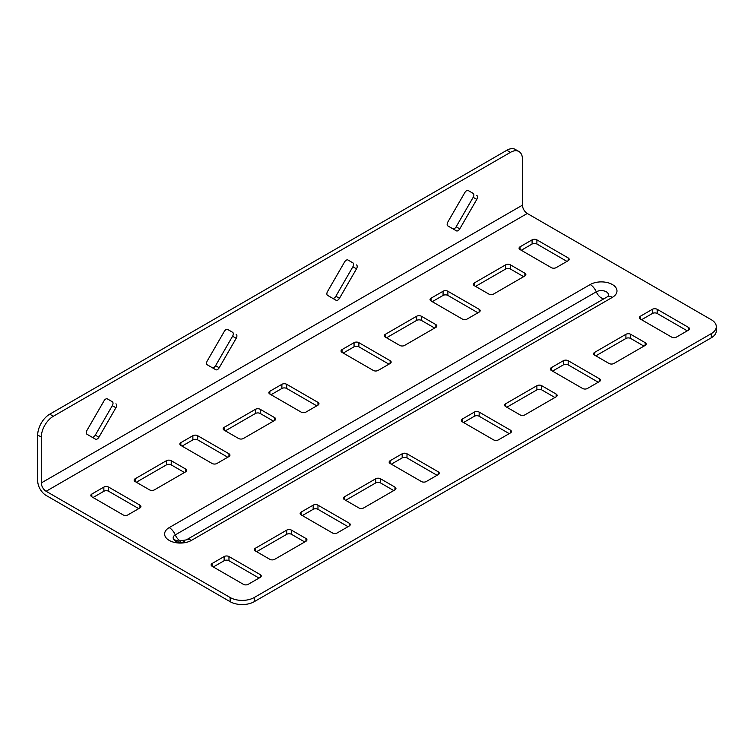 <?xml version="1.0" encoding="UTF-8"?>
<svg xmlns="http://www.w3.org/2000/svg" width="754" height="754" viewBox="0 0 754 754"><rect width="100%" height="100%" fill="white"/><g stroke="black" fill="none" stroke-linecap="round" stroke-linejoin="round"><path stroke-width="1.13" d="M115.909 403.814A3.402 1.96 -60 0 1 115.909 407.744L98.906 437.207A3.402 1.96 -60 0 1 97.2 439.007A3.402 1.96 -60 0 1 95.504 439.177L86.993 434.266A3.402 1.96 -60 0 1 86.993 430.336L104.005 400.874A3.402 1.96 -60 0 1 107.407 398.904L112.308 401.731A3.402 1.96 -60 0 1 112.308 405.661L95.296 435.124A3.402 1.96 -60 0 1 93.59 436.924A3.402 1.96 -60 0 1 91.903 437.094M236.2 334.371A3.402 1.96 -60 0 1 236.2 338.301L219.188 367.763A3.402 1.96 -60 0 1 217.491 369.554A3.402 1.96 -60 0 1 215.785 369.724L207.284 364.813A3.402 1.96 -60 0 1 207.284 360.883L224.296 331.421A3.402 1.96 -60 0 1 227.699 329.46L232.59 332.288A3.402 1.96 -60 0 1 232.59 336.218L215.578 365.681A3.402 1.96 -60 0 1 213.882 367.471A3.402 1.96 -60 0 1 212.185 367.65M476.782 195.475A3.402 1.96 -60 0 1 476.782 199.405L459.77 228.867A3.402 1.96 -60 0 1 458.064 230.658A3.402 1.96 -60 0 1 456.368 230.828L447.857 225.917A3.402 1.96 -60 0 1 447.857 221.987L464.869 192.524A3.402 1.96 -60 0 1 468.272 190.564L473.173 193.392A3.402 1.96 -60 0 1 473.173 197.322L456.161 226.784A3.402 1.96 -60 0 1 454.455 228.575A3.402 1.96 -60 0 1 452.768 228.754M356.491 264.918A3.402 1.96 -60 0 1 356.491 268.848L339.479 298.311A3.402 1.96 -60 0 1 337.783 300.111A3.402 1.96 -60 0 1 336.077 300.281L327.575 295.37A3.402 1.96 -60 0 1 327.575 291.44L344.578 261.977A3.402 1.96 -60 0 1 347.98 260.007L352.881 262.835A3.402 1.96 -60 0 1 352.881 266.765L335.869 296.228A3.402 1.96 -60 0 1 334.173 298.028A3.402 1.96 -60 0 1 332.476 298.198M474.351 282.92A3.402 1.96 0 0 0 473.352 284.315A3.402 1.96 0 0 0 474.351 285.7L488.781 294.032A3.402 1.96 0 0 0 493.597 294.032L524.869 275.973A3.402 1.96 0 0 0 525.868 274.588A3.402 1.96 0 0 0 524.869 273.202L510.439 264.871A3.402 1.96 0 0 0 505.623 264.871L474.351 282.92L474.351 285.7M594.633 352.372A3.402 1.96 0 0 0 593.643 353.758A3.402 1.96 0 0 0 594.633 355.153L609.072 363.485A3.402 1.96 0 0 0 613.888 363.485L645.16 345.426A3.402 1.96 0 0 0 646.159 344.041A3.402 1.96 0 0 0 645.16 342.646L630.721 334.314A3.402 1.96 0 0 0 625.914 334.314L594.633 352.372L594.633 355.153M671.625 337.095A3.402 1.96 0 0 0 676.432 337.095L688.459 330.148A3.402 1.96 0 0 0 689.458 328.763A3.402 1.96 0 0 0 688.459 327.368L657.186 309.31A3.402 1.96 0 0 0 652.38 309.31L640.344 316.256A3.402 1.96 0 0 0 639.354 317.651A3.402 1.96 0 0 0 640.344 319.036L671.625 337.095M582.606 388.48A3.402 1.96 0 0 0 587.423 388.48L599.449 381.543A3.402 1.96 0 0 0 600.448 380.148A3.402 1.96 0 0 0 599.449 378.762L568.177 360.704A3.402 1.96 0 0 0 563.361 360.704L551.334 367.65A3.402 1.96 0 0 0 550.335 369.036A3.402 1.96 0 0 0 551.334 370.431L582.606 388.48M551.334 267.642A3.402 1.96 0 0 0 556.141 267.642L568.177 260.696A3.402 1.96 0 0 0 569.166 259.31A3.402 1.96 0 0 0 568.177 257.925L536.895 239.866A3.402 1.96 0 0 0 532.088 239.866L520.062 246.812A3.402 1.96 0 0 0 519.063 248.198A3.402 1.96 0 0 0 520.062 249.583L551.334 267.642M139.942 505.161A3.402 1.96 180 0 1 140.941 506.547A3.402 1.96 180 0 1 139.942 507.932L127.916 514.878A3.402 1.96 180 0 1 123.109 514.878L91.828 496.82A3.402 1.96 180 0 1 90.838 495.435A3.402 1.96 180 0 1 91.828 494.049L103.864 487.103A3.402 1.96 180 0 1 108.67 487.103L139.942 505.161L139.942 507.932M260.234 574.605A3.402 1.96 180 0 1 261.233 575.99A3.402 1.96 180 0 1 260.234 577.385L248.207 584.331A3.402 1.96 180 0 1 243.391 584.331L212.119 566.273A3.402 1.96 180 0 1 211.12 564.878A3.402 1.96 180 0 1 212.119 563.492L224.145 556.546A3.402 1.96 180 0 1 228.962 556.546L260.234 574.605L260.234 577.385M254.221 597.526L254.221 601.692A17.012 9.821 180 0 1 230.159 601.692L230.159 597.526A17.012 9.821 0 0 0 254.221 597.526L711.314 333.617A17.012 9.821 0 0 0 716.3 326.68A17.012 9.821 0 0 0 711.314 319.734L527.272 213.476A6.805 3.93 60 0 1 522.465 205.145L522.465 159.301A17.012 9.821 120 0 0 518.941 151.516A17.012 9.821 120 0 0 510.439 152.355L506.829 150.272A17.012 9.821 -60 0 1 515.331 149.433L518.941 151.516M230.159 597.526L46.117 491.269A6.805 3.93 60 0 1 41.31 482.937L41.31 437.094L37.7 435.011A17.012 9.821 -60 0 1 49.726 414.182L506.829 150.272M286.699 384.314L317.971 402.372A3.402 1.96 180 0 1 318.97 403.767A3.402 1.96 180 0 1 317.971 405.152L305.945 412.099A3.402 1.96 180 0 1 301.129 412.099L269.857 394.04A3.402 1.96 180 0 1 268.858 392.655A3.402 1.96 180 0 1 269.857 391.26L281.883 384.314A3.402 1.96 180 0 1 286.699 384.314L286.699 388.48L316.774 405.85M406.99 453.767L438.262 471.825A3.402 1.96 180 0 1 439.262 473.21A3.402 1.96 180 0 1 438.262 474.596L426.236 481.542A3.402 1.96 180 0 1 421.42 481.542L390.148 463.484A3.402 1.96 180 0 1 389.149 462.098A3.402 1.96 180 0 1 390.148 460.713L402.174 453.767A3.402 1.96 180 0 1 406.99 453.767L406.99 457.932L437.056 475.293M317.971 505.161L349.243 523.21A3.402 1.96 180 0 1 350.242 524.605A3.402 1.96 180 0 1 349.243 525.99L337.217 532.937A3.402 1.96 180 0 1 332.41 532.937L301.129 514.878A3.402 1.96 180 0 1 300.139 513.493A3.402 1.96 180 0 1 301.129 512.098L313.164 505.161A3.402 1.96 180 0 1 317.971 505.161L317.971 509.327L348.046 526.688M197.68 435.708L228.962 453.767A3.402 1.96 180 0 1 229.951 455.152A3.402 1.96 180 0 1 228.962 456.547L216.926 463.484A3.402 1.96 180 0 1 212.119 463.484L180.847 445.435A3.402 1.96 180 0 1 179.848 444.04A3.402 1.96 180 0 1 180.847 442.655L192.873 435.708A3.402 1.96 180 0 1 197.68 435.708L197.68 439.874L227.755 457.235M224.145 427.377L255.427 409.318A3.402 1.96 180 0 1 260.234 409.318L274.673 417.65A3.402 1.96 180 0 1 275.662 419.045A3.402 1.96 180 0 1 274.673 420.43L243.391 438.489A3.402 1.96 180 0 1 238.584 438.489L224.145 430.157A3.402 1.96 180 0 1 223.156 428.762A3.402 1.96 180 0 1 224.145 427.377L224.145 430.157M255.427 548.215L286.699 530.156A3.402 1.96 180 0 1 291.506 530.156L305.945 538.488A3.402 1.96 180 0 1 306.944 539.883A3.402 1.96 180 0 1 305.945 541.268L274.673 559.327A3.402 1.96 180 0 1 269.857 559.327L255.427 550.995A3.402 1.96 180 0 1 254.428 549.6A3.402 1.96 180 0 1 255.427 548.215L255.427 550.995M344.437 496.82L375.709 478.771A3.402 1.96 180 0 1 380.525 478.771L394.955 487.103A3.402 1.96 180 0 1 395.954 488.488A3.402 1.96 180 0 1 394.955 489.874L363.682 507.932A3.402 1.96 180 0 1 358.876 507.932L344.437 499.6A3.402 1.96 180 0 1 343.438 498.215A3.402 1.96 180 0 1 344.437 496.82L344.437 499.6M135.136 478.771L166.408 460.713A3.402 1.96 180 0 1 171.224 460.713L185.654 469.045A3.402 1.96 180 0 1 186.653 470.43A3.402 1.96 180 0 1 185.654 471.825L154.382 489.874A3.402 1.96 180 0 1 149.565 489.874L135.136 481.542A3.402 1.96 180 0 1 134.137 480.157A3.402 1.96 180 0 1 135.136 478.771L135.136 481.542M493.597 439.874A3.402 1.96 0 0 0 498.403 439.874L510.439 432.928A3.402 1.96 0 0 0 511.429 431.542A3.402 1.96 0 0 0 510.439 430.157L479.158 412.099A3.402 1.96 0 0 0 474.351 412.099L462.315 419.045A3.402 1.96 0 0 0 461.325 420.43A3.402 1.96 0 0 0 462.315 421.816L493.597 439.874M373.305 370.431A3.402 1.96 0 0 0 378.122 370.431L390.148 363.485A3.402 1.96 0 0 0 391.147 362.09A3.402 1.96 0 0 0 390.148 360.704L358.876 342.646A3.402 1.96 0 0 0 354.06 342.646L342.033 349.592A3.402 1.96 0 0 0 341.034 350.978A3.402 1.96 0 0 0 342.033 352.372L373.305 370.431M462.315 319.036A3.402 1.96 0 0 0 467.131 319.036L479.158 312.09A3.402 1.96 0 0 0 480.157 310.705A3.402 1.96 0 0 0 479.158 309.31L447.885 291.261A3.402 1.96 0 0 0 443.069 291.261L431.043 298.198A3.402 1.96 0 0 0 430.044 299.592A3.402 1.96 0 0 0 431.043 300.978L462.315 319.036M385.332 334.314A3.402 1.96 0 0 0 384.342 335.7A3.402 1.96 0 0 0 385.332 337.095L399.771 345.426A3.402 1.96 0 0 0 404.578 345.426L435.859 327.368A3.402 1.96 0 0 0 436.849 325.982A3.402 1.96 0 0 0 435.859 324.588L421.42 316.256A3.402 1.96 0 0 0 416.613 316.256L385.332 334.314L385.332 337.095M505.623 403.767A3.402 1.96 0 0 0 504.624 405.152A3.402 1.96 0 0 0 505.623 406.538L520.062 414.87A3.402 1.96 0 0 0 524.869 414.87L556.141 396.821A3.402 1.96 0 0 0 557.14 395.426A3.402 1.96 0 0 0 556.141 394.04L541.711 385.709A3.402 1.96 0 0 0 536.895 385.709L505.623 403.767L505.623 406.538M136.333 482.24L166.408 464.879A3.402 1.96 180 0 1 171.224 464.879L184.457 472.513M345.643 500.298L375.709 482.937A3.402 1.96 180 0 1 380.525 482.937L393.758 490.571M256.624 551.683L286.699 534.322A3.402 1.96 180 0 1 291.506 534.322L304.739 541.966M225.352 430.845L255.427 413.484A3.402 1.96 180 0 1 260.234 413.484L273.466 421.128M182.044 446.123L192.873 439.874A3.402 1.96 180 0 1 197.68 439.874M302.335 515.576L313.164 509.327A3.402 1.96 180 0 1 317.971 509.327M391.345 464.181L402.174 457.932A3.402 1.96 180 0 1 406.99 457.932M271.063 394.738L281.883 388.48A3.402 1.96 180 0 1 286.699 388.48M716.3 326.68L716.3 330.846A17.012 9.821 180 0 1 711.314 337.783L711.314 333.617M254.221 601.692L711.314 337.783M230.159 601.692L46.117 495.435A11.904 6.871 60 0 1 37.7 480.854L37.7 435.011M213.325 566.97L224.145 560.712A3.402 1.96 180 0 1 228.962 560.712L259.027 578.073M93.034 497.517L103.864 491.269A3.402 1.96 180 0 1 108.67 491.269L138.745 508.63M509.233 433.625L479.158 416.265A3.402 1.96 0 0 0 474.351 416.265L463.522 422.513M566.97 261.393L536.895 244.032A3.402 1.96 0 0 0 532.088 244.032L521.259 250.281M388.941 364.173L358.876 346.812A3.402 1.96 0 0 0 354.06 346.812L343.23 353.07M598.242 382.231L568.177 364.87A3.402 1.96 0 0 0 563.361 364.87L552.541 371.119M477.961 312.787L447.885 295.427A3.402 1.96 0 0 0 443.069 295.427L432.249 301.675M687.262 330.846L657.186 313.476A3.402 1.96 0 0 0 652.38 313.476L641.55 319.734M434.653 328.065L421.42 320.422A3.402 1.96 0 0 0 416.613 320.422L386.538 337.783M643.954 346.124L630.721 338.48A3.402 1.96 0 0 0 625.914 338.48L595.839 355.841M554.944 397.509L541.711 389.875A3.402 1.96 0 0 0 536.895 389.875L506.829 407.235M523.662 276.671L510.439 269.037A3.402 1.96 0 0 0 505.623 269.037L475.548 286.397M49.726 414.182L53.336 416.265L510.439 152.355M53.336 416.265A17.012 9.821 120 0 0 41.31 437.094M173.938 539.657A7.125 4.119 180 0 1 175.258 534.888L596.263 291.817A7.125 4.119 180 0 1 605.49 291.393A7.125 4.119 180 0 1 607.667 296.586M46.117 491.269L527.272 213.476M590.212 284.541L169.207 527.602A15.683 9.057 0 0 0 169.207 540.411A15.683 9.057 0 0 0 191.384 540.411L612.399 297.34A15.683 9.057 0 0 0 612.399 284.541A15.683 9.057 0 0 0 590.212 284.541A10.207 5.891 -120 0 1 596.263 291.817A8.501 4.91 -120 0 0 604.058 298.707M91.828 494.049L91.828 496.82M103.864 487.103L103.864 491.269M108.67 487.103L108.67 491.269M212.119 563.492L212.119 566.273M224.145 556.546L224.145 560.712M228.962 556.546L228.962 560.712M41.31 482.937L522.465 205.145M317.971 402.372L317.971 405.152M281.883 384.314L281.883 388.48M269.857 391.26L269.857 394.04M438.262 471.825L438.262 474.596M402.174 453.767L402.174 457.932M390.148 460.713L390.148 463.484M349.243 523.21L349.243 525.99M313.164 505.161L313.164 509.327M301.129 512.098L301.129 514.878M228.962 453.767L228.962 456.547M192.873 435.708L192.873 439.874M180.847 442.655L180.847 445.435M260.234 409.318L260.234 413.484M255.427 409.318L255.427 413.484M274.673 417.65L274.673 420.43M291.506 530.156L291.506 534.322M286.699 530.156L286.699 534.322M305.945 538.488L305.945 541.268M380.525 478.771L380.525 482.937M375.709 478.771L375.709 482.937M394.955 487.103L394.955 489.874M171.224 460.713L171.224 464.879M166.408 460.713L166.408 464.879M185.654 469.045L185.654 471.825M510.439 430.157L510.439 432.928M479.158 412.099L479.158 416.265M474.351 412.099L474.351 416.265M462.315 419.045L462.315 421.816M568.177 257.925L568.177 260.696M536.895 239.866L536.895 244.032M532.088 239.866L532.088 244.032M520.062 246.812L520.062 249.583M390.148 360.704L390.148 363.485M358.876 342.646L358.876 346.812M354.06 342.646L354.06 346.812M342.033 349.592L342.033 352.372M599.449 378.762L599.449 381.543M568.177 360.704L568.177 364.87M563.361 360.704L563.361 364.87M551.334 367.65L551.334 370.431M479.158 309.31L479.158 312.09M447.885 291.261L447.885 295.427M443.069 291.261L443.069 295.427M431.043 298.198L431.043 300.978M688.459 327.368L688.459 330.148M657.186 309.31L657.186 313.476M652.38 309.31L652.38 313.476M640.344 316.256L640.344 319.036M435.859 324.588L435.859 327.368M421.42 316.256L421.42 320.422M416.613 316.256L416.613 320.422M645.16 342.646L645.16 345.426M630.721 334.314L630.721 338.48M625.914 334.314L625.914 338.48M556.141 394.04L556.141 396.821M541.711 385.709L541.711 389.875M536.895 385.709L536.895 389.875M524.869 273.202L524.869 275.973M510.439 264.871L510.439 269.037M505.623 264.871L505.623 269.037M169.207 527.602A10.207 5.891 60 0 1 175.258 534.888A8.501 4.91 -120 0 0 180.724 541.184M607.639 296.624L607.29 296.84A10.207 5.891 60 0 1 612.399 297.34M191.384 540.411A10.207 5.891 -120 0 0 186.285 539.902L178.651 541.108L173.967 539.694A8.501 8.501 0 0 0 184.551 541.372M339.479 298.311L335.869 296.228M356.491 268.848L352.881 266.765M459.77 228.867L456.161 226.784M476.782 199.405L473.173 197.322M219.188 367.763L215.578 365.681M236.2 338.301L232.59 336.218M98.906 437.207L95.296 435.124M115.909 407.744L112.308 405.661M607.29 296.84L186.285 539.902"/></g></svg>

